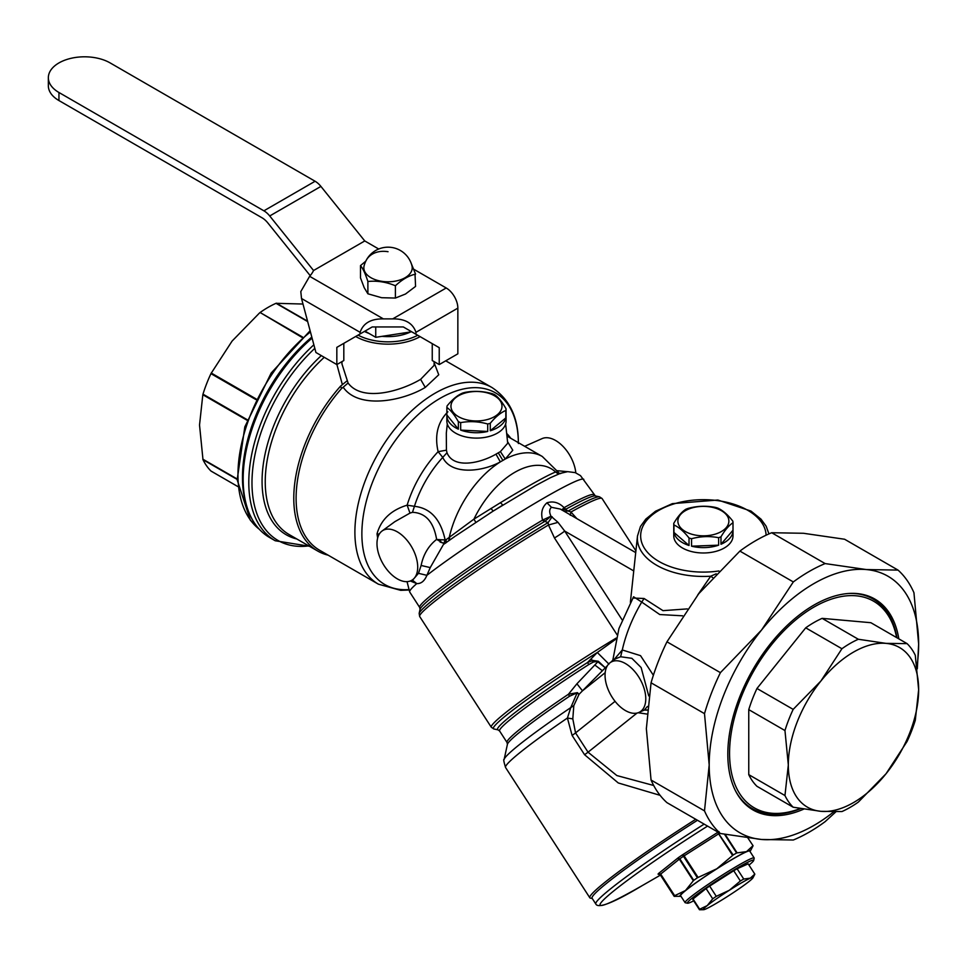 <?xml version="1.0" encoding="UTF-8"?>
<svg xmlns="http://www.w3.org/2000/svg" width="967" height="967" viewBox="0 0 967 967"><rect width="100%" height="100%" fill="white"/><g stroke="black" fill="none" stroke-linecap="round" stroke-linejoin="round"><path stroke-width="1.45" d="M880.599 604.532A121.782 70.313 120 0 0 872.85 597.993M751.129 808.811A121.782 70.313 120 0 0 760.678 812.244M745.231 804.121A120.948 69.829 120 0 0 749.582 807.034L752.278 808.593A120.948 69.829 120 0 0 800.688 808.581M896.941 637.761A120.948 69.829 120 0 0 873.237 599.093L870.53 597.533A120.948 69.829 120 0 0 865.84 595.213M803.782 809.101A121.782 70.313 -60 0 1 772.645 815.604A121.782 70.313 -60 0 1 753.039 809.971A121.782 70.313 -60 0 1 744.989 684.721A121.782 70.313 -60 0 1 855.203 593.424A121.782 70.313 -60 0 1 874.809 599.057A121.782 70.313 -60 0 1 898.814 638.849M735.125 790.099A120.948 69.829 120 0 0 752.278 808.593M873.237 599.093A120.948 69.829 120 0 0 848.651 593.484M833.602 811.917A148.108 85.507 -60 0 1 763.712 839.622A148.108 85.507 -60 0 1 761.561 839.477A148.108 85.507 -60 0 1 709.198 764.982A148.108 85.507 -60 0 1 761.561 630.013A148.108 85.507 -60 0 1 864.135 569.406A148.108 85.507 -60 0 1 866.287 569.551A148.108 85.507 -60 0 1 918.65 644.046A148.108 85.507 -60 0 1 917.006 666.323M896.639 637.591A119.304 68.887 120 0 0 828.574 600.12A119.304 68.887 120 0 0 741.882 695.418A119.304 68.887 120 0 0 800.301 808.521M898.041 570.095L866.287 569.551L825.129 563.58L771.69 532.732L803.456 533.276L844.614 539.248L898.041 570.095A159.628 92.155 -60 0 1 913.948 592.723L918.65 644.046L917.32 668.789M835.814 811.893L825.129 821.648A159.628 92.155 -60 0 1 793.315 840.009L761.561 839.477L720.403 833.506A159.628 92.155 -60 0 1 704.496 810.878L709.198 764.982L704.496 713.646A159.628 92.155 -60 0 1 720.403 672.657L761.561 630.013L793.315 581.941A159.628 92.155 -60 0 1 825.129 563.58M752.447 780.985A100.387 57.96 120 0 0 756.968 786.316L793.17 807.215L820.91 811.325A92.155 53.209 -60 0 1 788.323 764.982L784.962 730.544L748.76 709.633L748.76 774.64A100.387 57.96 120 0 0 752.447 780.985M822.131 618.36L858.333 639.26L886.074 643.381A92.155 53.209 -60 0 1 918.65 689.737L915.29 655.3A100.387 57.96 120 0 0 911.603 648.942A100.387 57.96 120 0 0 907.082 643.623L870.88 622.712L822.131 618.36A100.387 57.96 120 0 0 805.716 627.837L756.968 688.48A100.387 57.96 120 0 0 748.76 709.633M793.315 581.941L739.888 551.093A159.628 92.155 -60 0 1 771.69 532.732M720.403 672.657L666.964 641.81L698.718 593.738L739.888 551.093M704.496 713.646L651.057 682.799A159.628 92.155 -60 0 1 666.964 641.81M704.496 810.878L651.057 780.031L646.355 728.695L651.057 682.799M720.403 833.506L666.964 802.658A159.628 92.155 -60 0 1 651.057 780.031M918.65 689.737L915.29 720.294A100.387 57.96 120 0 1 910.745 733.059A100.387 57.96 120 0 1 907.082 741.447L886.074 773.709L858.333 802.09A100.387 57.96 120 0 1 841.919 811.567L820.91 811.325A92.155 53.209 -60 0 0 886.074 773.709A92.155 53.209 -60 0 0 909.137 734.376A92.155 53.209 -60 0 0 918.65 689.737M748.76 774.64L784.962 795.539A100.387 57.96 120 0 0 788.661 801.885A100.387 57.96 120 0 0 793.17 807.215M784.962 795.539L788.323 764.982A92.155 53.209 -60 0 1 797.835 720.33A92.155 53.209 -60 0 1 820.91 680.998L841.919 648.736L805.716 627.837M756.968 688.48L793.17 709.379A100.387 57.96 120 0 0 789.507 717.768A100.387 57.96 120 0 0 784.962 730.544M793.17 709.379L820.91 680.998A92.155 53.209 -60 0 1 886.074 643.381L907.082 643.623M858.333 639.26A100.387 57.96 120 0 0 841.919 648.736M716.196 573.806L710.709 576.211L712.667 577.577M697.618 595.128L710.709 576.211A66.01 38.112 -0 0 1 637.495 535.984L630.375 602.356M632.853 598.005L644.082 598.5L662.999 610.66L687.307 608.896M644.082 598.5L641.75 602.09L659.748 614.541L682.569 615.81M653.378 675.268L640.529 655.65L622.289 649.969L613.477 660.243M638.16 712.739L646.814 714.033M653.704 785.494L616.861 775.558L588.045 752.193L637.023 713.066M732.998 530.218L732.998 522.748A29.626 17.104 -0 0 0 732.938 521.926A29.626 17.104 -0 0 0 732.805 521.116C727.788 514.674 722.76 510.334 717.732 508.086A29.626 17.104 -0 0 0 715.858 507.53A29.626 17.104 -0 0 0 715.205 507.361C706.176 505.608 697.147 505.946 688.117 508.388A29.626 17.104 -0 0 0 685.772 509.295C681.771 511.881 677.77 516.559 673.757 523.34L673.757 530.81A29.626 17.104 180 0 1 673.757 530.508L673.757 535.887A29.626 17.104 0 0 0 690.897 551.395A29.626 17.104 0 0 0 732.998 535.887L732.998 530.508A29.626 17.104 180 0 1 720.983 544.264L732.998 530.218A29.626 17.104 180 0 1 732.998 530.508M612.691 660.824L618.953 628.526L633.578 596.784L641.75 602.09A102.031 58.902 120 0 0 622.289 649.969L620.621 656.75L615.278 658.926M648.724 695.889L641.133 667.532L631.862 658.322L620.621 656.75M647.104 710.141L644.3 710.068L647.116 709.935M638.897 712.449A28.792 16.632 -120 0 0 645.775 698.803A28.792 16.632 -120 0 0 632.623 669.212A28.792 16.632 -120 0 0 610.153 662.673A28.792 16.632 -120 0 0 605.052 675.292A28.792 16.632 -120 0 0 617.043 703.65A28.792 16.632 -120 0 0 638.897 712.449L644.336 710.044L647.431 706.466M660.11 795.333L618.264 782.956L584.576 754.719L588.045 752.193L575.558 732.901L572.802 718.88L573.818 705.596L579.04 694.33L582.472 690.813L576.924 683.778L597.86 661.791L605.282 667.81L598.355 661.283L593.496 661.984L588.77 664.547A103.674 7.373 147.1 0 0 499.588 730.979L507.022 742.475A103.674 7.373 147.1 0 1 568.439 694.246L576.924 683.778M718.638 545.17A29.626 17.104 180 0 1 691.55 546.186L718.638 545.17L718.638 537.7A29.626 17.104 -0 0 0 720.983 536.794C724.984 530.013 728.985 525.335 732.998 522.748M689.024 545.473A29.626 17.104 180 0 1 673.951 532.442L689.024 545.473L689.024 538.003A29.626 17.104 -0 0 0 690.897 538.559A29.626 17.104 -0 0 0 691.55 538.728C700.579 536.286 709.609 535.948 718.638 537.7M558.019 522.361L548.47 524.996L554.466 537.966A9.875 0.701 147.1 0 0 564.716 531.076L558.019 522.361L550.997 516.197C549.123 512.268 549.268 509.307 551.432 507.3L560.304 509.065L635.718 552.604M695.757 819.279A118.482 8.437 147.1 0 0 589.81 897.763A118.482 8.437 147.1 0 0 590.39 898.113L592.251 898.5M615.072 701.329L575.558 732.901A9.875 0.701 147.1 0 1 572.101 735.428L567.411 718.034L570.76 707.614L577.021 693.146L579.04 694.33L577.432 692.65L569.466 696.276A104.641 7.446 147.1 0 0 507.409 744.36L504.145 759.421C503.311 758.974 503.783 761.658 505.56 767.496L589.81 897.763M720.983 544.264L720.983 536.794M691.55 546.186L691.55 538.728M673.951 532.442L673.951 524.972C678.967 527.22 683.995 531.56 689.024 538.003M673.757 523.34A29.626 17.104 -0 0 0 673.818 524.162A29.626 17.104 -0 0 0 673.951 524.972M608.956 664.124L597.316 652.483L587.525 662.504L592.892 660.449L598.355 661.283M615.919 639.139L597.316 652.483A107.651 7.663 -32.9 0 0 590.196 656.98A107.651 7.663 -32.9 0 0 493.883 728.973L491.296 727.244A108.606 7.724 147.1 0 1 589 654.913A108.606 7.724 147.1 0 1 616.184 638.075M551.456 507.288L546.984 502.816L551.444 507.288A9.875 5.705 -60 0 1 551.444 507.288A9.875 5.705 120 0 0 551.444 507.288L546.935 502.828C542.064 507.216 540.613 512.969 542.596 520.077L544.191 521.733A104.641 7.446 147.1 0 0 420.053 609.283L419.158 613.416L419.678 616.499L491.296 727.244M552.133 516.741L548.071 522.627L544.88 521.37L550.997 516.197L542.596 520.077A103.674 7.373 147.1 0 0 512.933 538.365A103.674 7.373 147.1 0 0 419.666 607.409L409.706 592.009L407.034 581.65M419.678 616.499A108.606 7.724 147.1 0 1 548.47 524.996L548.071 522.627A107.651 7.663 147.1 0 0 419.158 613.416M570.276 515.29L570.953 512.027L576.852 518.614M564.063 511.229L568.161 511.035L570.953 512.027A108.606 7.724 147.1 0 1 602.078 498.537L635.899 550.852M560.667 473.612L555.602 471.993C546.911 475.498 528.514 485.736 500.435 502.695L502.816 505.04L493.158 511.096L535.513 485.627L550.477 477.686L560.352 473.359L567.689 471.654L575.244 472.633L580.478 475.619L595.334 495.926A104.641 7.446 147.1 0 0 565.876 509.21L563.459 508.255L561.779 509.972L565.393 509.536L568.161 511.035A107.651 7.663 147.1 0 1 599.48 496.808L602.078 498.537M546.971 502.804C553.112 500.833 558.817 502.453 564.075 507.663L563.459 508.255M572.802 718.88L567.411 718.034A118.482 8.437 147.1 0 0 505.56 767.496M569.466 696.276L568.439 694.246L577.432 692.65M573.818 705.596L570.76 707.614A115.593 8.232 147.1 0 0 504.145 759.421M704.157 824.126A116.838 8.316 147.1 0 0 595.805 904L592.094 898.246A116.838 8.316 -32.9 0 1 697.195 820.439A116.838 8.316 -32.9 0 1 697.473 820.27M692.638 534.461A25.505 14.723 180 0 1 680.248 514.903A25.505 14.723 180 0 1 714.117 507.748A25.505 14.723 180 0 1 726.507 527.305A25.505 14.723 180 0 1 692.638 534.461M543.684 519.678L544.88 521.37L544.191 521.733M565.876 509.21L564.075 507.663A103.674 7.373 147.1 0 1 593.774 494.802M499.588 730.979L498.029 729.855A104.641 7.446 147.1 0 1 587.525 662.504L588.77 664.547M410.298 580.998L416.753 583.597C421.116 583.814 424.501 581.058 426.894 575.329L430.242 567.593L443.43 544.494L454.865 536.443M500.435 502.695L473.927 519.146A72.827 42.052 -60 0 1 490.076 493.871A72.827 42.052 120 0 1 555.602 471.993L558.503 474.06M490.994 508.449L493.158 511.096L455.65 535.911M567.411 471.678L557.318 470.699M382.086 530.992A28.792 16.632 -120 0 0 376.985 543.611A28.792 16.632 -120 0 0 388.976 571.968A28.792 16.632 -120 0 0 410.818 580.78A28.792 16.632 -120 0 0 417.708 567.121A28.792 16.632 -120 0 0 404.544 537.543A28.792 16.632 -120 0 0 382.086 530.992L394.85 521.672L409.984 513.09L407.143 505.173C391.031 510.105 380.998 519.666 377.021 533.869L377.638 538.063M412.353 580.103L416.753 583.597A103.674 7.373 147.1 0 0 409.706 592.009M410.818 580.78L412.849 579.886L418.481 573.322L426.894 575.329A103.674 7.373 147.1 0 1 502.973 522.966A103.674 7.373 147.1 0 1 583.826 479.402M447.878 411.797C437.688 422.144 434.437 435.44 438.124 451.662L442.753 457.415C451.178 475.377 482.328 471.908 500.326 461.888L505.27 459.035L512.776 450.235L507.542 441.653M515.858 441.218L517.043 441.907M658.757 874.071L660.425 874.784M719.774 833.143A46.899 3.336 147.1 0 0 719.243 833.457L718.977 831.572L682.061 855.094A48.398 3.445 -32.9 0 0 678.29 857.705L658.309 873.672A48.398 3.445 -32.9 0 0 658.104 874.228L658.43 874.18M418.481 573.322L421.128 565.465C423.353 554.49 428.514 545.799 436.625 539.405L443.793 543.527L445.775 543.019L446.258 539.586L473.927 519.146L475.837 522.313M449.679 537.132L449.268 540.42M409.984 513.09L412.486 512.317C425.601 512.873 433.651 521.902 436.625 539.405L440.904 539.755L440.082 542.052L444.772 543.599M575.812 472.839A28.792 16.632 -120 0 0 562.83 446.198A28.792 16.632 -120 0 0 542.112 438.595L524.682 446.307M446.319 433.083L446.428 450.175L438.124 451.662A81.881 47.274 -60 0 0 432.708 457.802A81.881 47.274 -60 0 0 407.143 505.173L414.432 506.321C430.448 508.074 440.674 519.267 445.122 539.888L446.258 539.586M446.319 433.131L447.298 423.969M658.745 873.298L660.449 874.253A1.644 1.62 31.3 0 0 658.309 873.672M677.371 858.418L679.366 859.155L678.29 857.705M683.343 854.284L684.116 855.855L683.464 856.254A1.644 0.604 55.5 0 0 682.061 855.094M717.756 832.345L733.167 854.997L716.837 868.765L698.089 877.456L684.116 855.855L718.638 833.856L732.611 855.469M412.486 512.317L414.432 506.321A78.992 45.606 120 0 1 438.619 462.153A78.992 45.606 120 0 1 442.753 457.415L446.996 452.713C453.414 469.116 480.043 463.398 495.986 454.164L500.398 451.613L505.27 459.035A78.992 45.606 120 0 1 542.294 456.484L558.285 472.222M495.986 454.164L500.326 461.888A78.992 45.606 120 0 0 476.018 483.754A78.992 45.606 120 0 0 449.244 537.483L448.797 540.758M328.164 555.179A115.194 66.505 -60 0 1 317.635 550.997A115.194 66.505 -60 0 1 336.178 391.248A115.194 66.505 -60 0 1 340.626 386.075L341.532 388.516A113.55 65.563 120 0 0 337.906 392.771A113.55 65.563 120 0 0 319.618 550.247L378.399 584.177L400.701 590.341L408.606 590.027M341.532 388.516L343.188 387.211C358.491 409.452 402.091 401.353 425.275 387.416L438.74 374.785L434.11 362.649M446.996 452.713L446.428 450.175M500.398 451.613L507.711 443.212M658.104 874.228L660.256 874.784A46.899 3.336 147.1 0 1 660.449 874.253L674.386 895.805A46.899 3.336 147.1 0 0 674.192 896.336L680.393 896.312A41.968 2.986 -32.9 0 1 685.482 890.522L674.652 895.684L660.679 874.083L679.366 859.155L693.339 880.756L685.482 890.522A41.968 2.986 -32.9 0 1 716.003 869.297A41.968 2.986 -32.9 0 1 716.837 868.765A41.968 2.986 -32.9 0 1 746.512 851.637L737.108 852.87L725.141 834.364M674.192 896.349L660.256 874.797L674.398 896.385M693.75 880.333L679.813 858.781A46.899 3.336 147.1 0 1 683.464 856.254L697.4 877.794A46.899 3.336 147.1 0 0 693.75 880.333L693.339 880.756M697.4 877.794L698.089 877.456M724.501 834.255L736.624 853.003A46.899 3.336 147.1 0 0 733.167 854.997M752.846 846.21A46.899 3.336 147.1 0 0 752.918 846.077A46.899 3.336 147.1 0 0 753.039 845.678L746.512 851.637A41.968 2.986 -32.9 0 1 750.319 851.093A41.968 2.986 -32.9 0 1 750.017 851.552M753.027 845.666L747.854 837.942M443.793 543.527L445.122 539.888L440.904 539.755M341.955 361.61L341.955 363.967L348.084 383.017C361.96 401.994 399.661 391.792 420.621 379.354L434.11 365.369L434.11 361.61M348.084 383.017L343.188 387.211M347.358 380.599L340.626 386.075M506.067 414.964A29.626 17.104 180 0 1 506.092 415.629L506.092 421.008A29.626 17.104 180 0 1 490.462 436.081A29.626 17.104 180 0 1 460.074 435.247A29.626 17.104 180 0 1 446.851 421.008L446.851 415.629A29.626 17.104 180 0 1 446.875 414.964L458.358 429.167A29.626 17.104 180 0 1 446.851 415.629M336.903 364.535L342.391 384.721M355.687 336.492A46.078 26.605 0 0 0 420.113 336.637M506.092 415.629A29.626 17.104 180 0 1 506.067 416.293L506.067 408.836C502.236 402.006 498.416 397.268 494.584 394.633A29.626 17.104 -0 0 0 492.868 393.92A29.626 17.104 -0 0 0 492.263 393.702C483.258 391.151 474.241 390.692 465.224 392.336A29.626 17.104 -0 0 0 462.673 393.037C457.488 395.213 452.302 399.492 447.117 405.874A29.626 17.104 -0 0 0 446.959 406.684A29.626 17.104 -0 0 0 446.875 407.494C450.695 410.129 454.526 414.867 458.358 421.697A29.626 17.104 -0 0 0 460.074 422.41A29.626 17.104 -0 0 0 460.667 422.627C469.684 420.983 478.701 421.443 487.706 423.993A29.626 17.104 -0 0 0 490.269 423.292C495.455 416.922 500.64 412.643 505.826 410.455A29.626 17.104 -0 0 0 505.983 409.645A29.626 17.104 -0 0 0 506.067 408.836M505.826 417.925A29.626 17.104 180 0 1 490.269 430.762L505.826 417.925L505.826 410.455M487.706 431.451A29.626 17.104 180 0 1 460.667 430.097L487.706 431.451L487.706 423.993M754.163 857.947L749.703 851.057A41.146 2.925 147.1 0 0 714.782 870.155A41.146 2.925 147.1 0 0 680.587 895.515A41.146 2.925 147.1 0 0 680.611 895.732L685.071 902.622A41.146 2.925 -32.9 0 1 685.047 902.404A41.146 2.925 -32.9 0 1 720.451 876.271A41.146 2.925 -32.9 0 1 754.163 857.947A41.146 2.925 -32.9 0 1 754.187 858.176L753.692 860.437A39.49 2.816 -32.9 0 1 748.978 865.102M358.044 335.126A44.434 25.65 -0 0 0 417.744 335.271M490.269 430.762L490.269 423.292M458.358 429.167L458.358 421.697M460.667 430.097L460.667 422.627M446.875 414.964L446.875 407.494M693.714 900.833A39.49 2.816 -32.9 0 1 687.537 903.226L685.265 902.743A41.146 2.925 -32.9 0 1 685.071 902.622M364.45 331.427A35.38 20.428 0 0 0 368.959 333.41M382.086 336.335A35.38 20.428 0 0 0 410.624 331.923M462.347 418.493A25.505 14.723 180 0 1 455.227 398.078A25.505 14.723 180 0 1 490.595 393.956A25.505 14.723 180 0 1 497.715 414.384A25.505 14.723 180 0 1 462.347 418.493M687.537 903.226A39.49 2.816 -32.9 0 1 721.309 877.806A39.49 2.816 -32.9 0 1 753.692 860.437M703.625 909.693L699.479 909.754L692.843 899.491A32.914 2.345 -32.9 0 1 693.037 898.972L706.079 888.552A32.914 2.345 -32.9 0 1 707.832 887.331A32.914 2.345 -32.9 0 1 709.645 886.074L733.735 870.723A32.914 2.345 -32.9 0 1 737.108 868.777L748.168 863.833L754.804 874.095A32.914 2.345 -32.9 0 1 754.719 874.434L752.991 877.77A29.626 2.103 -32.9 0 1 749.123 881.421A29.626 2.103 -32.9 0 1 726.979 896.784A29.626 2.103 -32.9 0 1 714.214 904.556A29.626 2.103 -32.9 0 1 706.043 908.883A29.626 2.103 -32.9 0 1 703.625 909.693A29.626 2.103 -32.9 0 1 707.228 905.608L712.715 898.814L706.079 888.552M312.087 338.124A127.535 73.637 120 0 0 290.112 360.631A127.535 73.637 120 0 0 243.164 479.124A127.535 73.637 120 0 0 269.575 537.507L275.208 540.758L309.404 546.246M364.994 331.113L375.74 337.314L411.664 331.766M699.479 909.754A32.914 2.345 -32.9 0 1 699.673 909.222L693.037 898.972M699.673 909.222L707.228 905.608A29.626 2.103 -32.9 0 1 729.36 890.256L740.371 880.985L733.735 870.723M712.715 898.814A32.914 2.345 -32.9 0 1 714.468 897.594A32.914 2.345 -32.9 0 1 716.281 896.336L709.645 886.074M716.281 896.336L729.36 890.256A29.626 2.103 -32.9 0 1 742.124 882.484A29.626 2.103 -32.9 0 1 750.307 878.157L754.804 874.095M740.371 880.985A32.914 2.345 -32.9 0 1 742.644 879.668A32.914 2.345 -32.9 0 1 743.744 879.039L737.108 868.777M743.744 879.039L750.307 878.157A29.626 2.103 -32.9 0 1 752.991 877.77M312.027 337.894A125.891 72.682 120 0 0 289.508 360.812A125.891 72.682 120 0 0 243.164 477.771L243.164 479.124M375.74 326.955L375.74 337.314M247.588 508.775A125.891 72.682 -60 0 1 311.809 337.084M413.912 269.334L446.21 287.985A16.451 9.501 -120 0 1 457.85 308.135L457.85 353.825L439.236 364.571L439.236 347.685L403.324 326.955L372.198 326.955L360.111 333.929L360.111 332.322L301.511 298.501L300.797 291.587L309.633 276.308A54.043 31.198 0 0 0 313.562 270.518L364.764 240.952L378.701 249.002M58.951 100.556L58.951 92.494A36.202 20.899 180 0 1 48.35 77.711L48.35 85.773A36.202 20.899 0 0 0 58.951 100.556L262.033 217.793A16.451 9.501 60 0 1 267.847 222.954L308.993 274.144A16.451 9.501 -120 0 0 310.25 275.595M48.35 77.711A36.202 20.899 180 0 1 70.7 58.395A36.202 20.899 180 0 1 110.153 62.928L315.097 181.252A16.451 9.501 -120 0 1 320.911 186.413L364.764 240.952M439.236 347.685L432.249 343.648L432.249 360.546L439.236 364.571M457.85 308.135L415.955 332.322L415.955 334.244M415.955 332.322C412.861 323.171 405.1 318.699 392.687 318.892L383.379 318.892C370.965 318.699 363.217 323.171 360.111 332.322M301.511 298.501L315.919 352.496L336.83 364.571L336.83 347.371L360.111 333.929M336.83 347.371L343.817 343.333L343.817 360.546L336.83 364.571M58.951 92.494L263.894 210.818A16.451 9.501 60 0 1 269.72 215.967L313.562 270.518M211.048 471.098L237.773 486.522L210.951 471.014A100.387 57.96 -60 0 1 202.985 459.676L199.528 425.033L202.828 394.729L247.056 420.258M302.538 337.024L260.087 312.51A100.387 57.96 -60 0 1 269.72 306.442A100.387 57.96 -60 0 1 276.018 303.312L302.997 304.037M260.087 312.51L302.067 337.447M247.25 419.726L202.985 394.161A100.387 57.96 -60 0 1 210.951 373.637L232.104 341.061L259.579 312.909M360.498 277.892L364.184 287.646L367.883 293.787L381.651 297.715L395.406 298.054L405.487 294.028L415.568 286.413L415.024 274.253C408.497 275.825 401.958 279.656 395.406 285.761C386.232 281.953 377.057 280.539 367.883 281.494C365.417 273.818 362.963 268.524 360.498 265.599L360.498 277.892M365.768 261.187L360.498 265.599M367.883 293.787L367.883 281.494M395.406 298.054L395.406 285.761M410.588 261.839L415.568 274.12M366.034 260.679A24.683 24.683 0 0 1 411.966 265.816A24.187 13.961 180 0 1 411.241 271.763A24.187 13.961 180 0 1 382.872 281.47A24.187 13.961 180 0 1 364.1 265.816A24.683 24.683 0 0 1 366.034 260.679A24.683 19.34 26.9 0 1 388.033 251.71M766.094 535.21A62.722 36.214 -0 0 0 697.364 499.842A62.722 36.214 -0 0 0 641.592 542.124A62.722 36.214 -0 0 0 718.928 570.965M612.715 660.34L611.084 661.996M607.385 665.695L582.472 690.813L605.185 672.669M633.748 570.929L564.716 531.076L622.107 619.823M572.101 735.428L584.576 754.719M602.417 670.76L594.85 665.03M593.496 661.984L591.127 658.841M554.466 537.966L617.067 634.751M592.336 660.582L593.013 662.19M707.578 826.096A113.84 8.099 147.1 0 0 606.128 897.412A113.84 8.099 147.1 0 0 642.064 885.699A113.84 8.099 147.1 0 0 643.962 884.612L660.449 875.099M408.425 589.604A110.661 63.882 -60 0 1 361.936 537.579A110.661 63.882 -60 0 1 402.598 431.064A110.661 63.882 -60 0 1 518.36 442.656M506.66 433.47A81.881 47.274 -60 0 1 510.745 438.269M421.128 565.465L430.242 567.593M445.727 360.824L491.949 387.513A113.55 65.563 -60 0 0 396.688 426.713A113.55 65.563 120 0 0 378.399 584.177M379.269 534.098L377.021 533.869M498.295 452.882L502.9 460.449M425.275 387.416L420.621 379.354M324.259 357.319A115.194 66.505 120 0 0 307.651 374.773A115.194 66.505 120 0 0 289.109 534.533L317.635 550.997M321.31 355.602A116.838 67.46 120 0 0 305.076 372.754A116.838 67.46 120 0 0 296.869 539.006M308.787 545.896A125.891 72.682 -60 0 1 252.169 489.423A125.891 72.682 -60 0 1 298.32 365.901A125.891 72.682 -60 0 1 314.807 348.35M313.864 344.796A127.535 73.637 120 0 0 295.745 363.882A127.535 73.637 120 0 0 275.208 540.758M259.216 529.167A125.891 72.682 -60 0 1 250.961 520.754A125.891 72.682 -60 0 1 310.431 331.935M383.379 318.892L309.633 276.308M446.21 287.985L392.687 318.892M269.72 215.967L320.911 186.413M263.894 210.818L315.097 181.252M237.157 479.414L202.985 459.676M276.405 303.191L307.566 321.177M276.018 303.312L307.675 321.588M211.241 373.032L256.11 398.936M210.951 373.637L255.82 399.54M202.828 459.168L237.133 478.967M768.946 533.905L766.154 526.229L761.005 519.146L750.96 511.06L717.889 500.024L672.403 503.626L655.541 511.217L645.823 519.074L640.48 526.447L637.495 535.984M610.153 662.673L615.302 658.914M595.334 495.926L599.48 496.808M507.409 744.36L507.022 742.475M498.029 729.855L493.883 728.973M420.053 609.283L419.666 607.409M595.805 904C598.174 908.859 613.598 902.755 642.064 885.712L642.064 885.699M493.17 511.096L489.024 513.731M491.949 387.513C509.766 399.238 518.566 417.913 518.36 443.527M506.938 436.069L542.294 456.484M505.644 423.969L507.699 443.116M750.319 851.093L752.918 846.077M259.301 529.251L250.332 520.198L237.181 479.825L244.82 426.858L271.147 373.093L310.117 330.738"/></g></svg>
